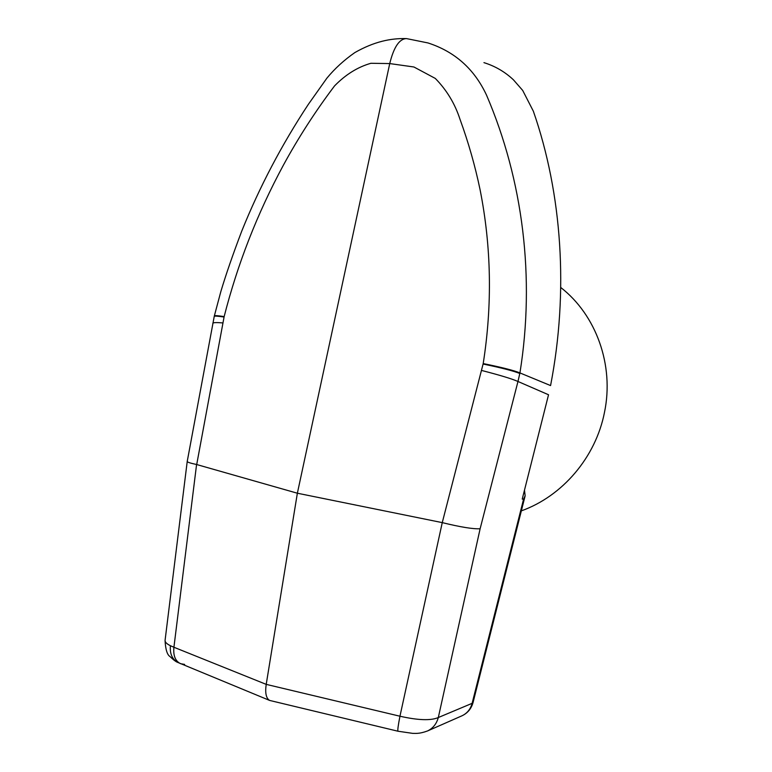 <?xml version="1.0" encoding="UTF-8"?>
<svg xmlns="http://www.w3.org/2000/svg" width="772" height="772" viewBox="0 0 772 772"><rect width="100%" height="100%" fill="white"/><g stroke="black" fill="none" stroke-linecap="round" stroke-linejoin="round"><path stroke-width="1.16" d="M187.21 461.56L165.083 640.278C164.89 642.043 166.655 643.858 170.409 645.72L173.922 647.254C173.082 655.65 175.321 661.141 180.629 663.727L184.624 664.403M214.355 315.883L220.85 291.536C225.887 274.697 232.845 254.567 241.732 231.156C259.488 187.036 281.703 144.75 308.375 104.307L326.894 78.155C334.758 68.611 344.08 60.081 354.869 52.564C374.034 41.669 390.671 38.137 406.526 38.6L427.977 42.942C454.833 51.618 474.346 69.026 486.543 95.168C522.982 180.05 535.266 277.669 519.932 372.915L517.973 381.484L548.535 394.762L522.239 499.079L523.561 499.214L525.143 495.798L524.487 490.181M521.341 510.861C562.45 496.193 595.762 457.227 604.476 412.393C614.377 365.117 596.09 314.908 560.752 287.493M442.26 522.625L297.365 493.221L266.215 684.368L399.954 716.223L442.26 522.625L483.204 363.573C501.607 367.318 513.853 370.435 519.932 372.915L550.571 385.575C568.81 291.498 562.122 193.888 533.356 111.216L522.692 90.43L513.448 79.834C504.975 71.854 495.161 66.131 483.986 62.648L483.947 62.629M483.204 363.573C492.42 304.805 491.388 246.895 480.107 189.835C475.098 165.777 468.401 142.289 460.025 119.361C454.94 103.689 446.689 90.034 435.283 78.416L413.917 66.99L389.735 63.574L297.365 493.221L196.58 464.503L173.922 647.254L266.215 684.368C264.96 692.938 266.099 698.284 269.621 700.426L398.005 731.229L412.634 733.361C415.635 733.294 419.013 734.076 427.563 730.939L461.714 715.914M406.526 38.6C399.404 38.725 393.807 47.053 389.735 63.574L370.907 63.285C357.725 67.029 345.605 74.566 334.546 85.904C315.323 111.38 298.243 137.86 283.305 165.324C257.23 213.699 237.515 264.12 224.15 316.597L196.706 464.532M224.054 317.022C217.598 316.057 214.317 315.864 214.23 316.452L187.22 461.473C187.278 462.177 190.404 463.19 196.58 464.503M398.005 731.229C397.474 730.573 398.13 725.574 399.954 716.223C418.077 720.324 430.863 720.758 438.313 717.535C436.585 723.827 433.005 728.295 427.563 730.939M442.462 522.673C460.681 527.122 473.236 529.148 480.126 528.762L438.313 717.535L472.126 703.331L523.561 499.214M165.054 640.548C165.555 649.513 167.206 654.859 170.004 656.557C173.401 659.857 175.977 661.807 177.734 662.405L177.734 662.405C172.156 659.24 169.715 653.672 170.409 645.72M483.108 364.037C501.501 367.848 513.737 370.994 519.817 373.494M212.821 323.381C212.947 322.522 216.295 322.368 222.857 322.928M481.622 370.454C499.812 375.144 511.933 378.82 517.973 381.484L480.126 528.762M214.24 316.375L214.336 315.951C214.433 315.381 217.704 315.603 224.15 316.597M473.072 702.472C471.374 708.59 467.736 713.01 462.158 715.712C467.224 713.26 470.544 709.13 472.126 703.331L473.072 702.472L525.143 495.798M177.734 662.405L269.621 700.426"/></g></svg>
